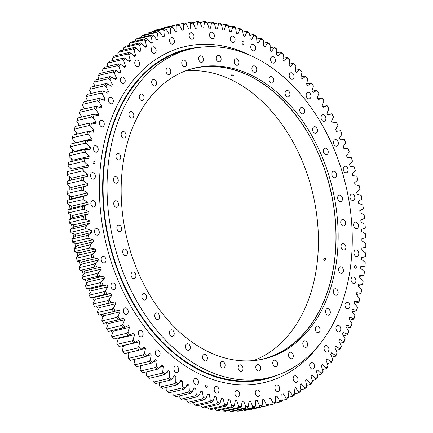 <?xml version="1.0" encoding="UTF-8"?>
<svg xmlns="http://www.w3.org/2000/svg" width="433" height="433" viewBox="0 0 433 433"><rect width="100%" height="100%" fill="white"/><g stroke="black" fill="none" stroke-linecap="round" stroke-linejoin="round"><path stroke-width="0.65" d="M206.503 384.948A1.364 0.969 76.7 0 0 205.978 384.872A1.364 0.969 76.7 0 0 205.302 386.063A1.364 0.969 76.7 0 0 206.076 387.459A1.364 0.969 76.7 0 0 206.606 387.535A1.364 0.969 76.7 0 0 207.283 386.344A1.364 0.969 76.7 0 0 206.503 384.948M94.161 160.984A1.364 0.969 76.7 0 0 93.631 160.908A1.364 0.969 76.7 0 0 92.954 162.099A1.364 0.969 76.7 0 0 93.734 163.495A1.364 0.969 76.7 0 0 94.259 163.571A1.364 0.969 76.7 0 0 94.935 162.38A1.364 0.969 76.7 0 0 94.161 160.984M243.2 41.682A1.364 0.969 76.7 0 0 242.675 41.606A1.364 0.969 76.7 0 0 241.998 42.797A1.364 0.969 76.7 0 0 242.772 44.193A1.364 0.969 76.7 0 0 243.303 44.263A1.364 0.969 76.7 0 0 243.979 43.078A1.364 0.969 76.7 0 0 243.2 41.682M355.547 265.646A1.364 0.969 76.7 0 0 355.017 265.57A1.364 0.969 76.7 0 0 354.34 266.76A1.364 0.969 76.7 0 0 355.12 268.157A1.364 0.969 76.7 0 0 355.645 268.227A1.364 0.969 76.7 0 0 356.321 267.042A1.364 0.969 76.7 0 0 355.547 265.646M115.21 311.175L98.881 315.067A195.732 138.463 76.7 0 1 97.544 312.529L97.214 311.782L99.46 307.576A189.129 133.792 -103.3 0 1 98.54 305.758L114.832 301.915A189.129 133.792 76.7 0 0 115.752 303.739L113.506 307.939A194.514 137.602 76.7 0 0 115.21 311.175L119.107 310.093A189.129 133.792 76.7 0 0 120.087 311.863L118.02 316.247A194.514 137.602 76.7 0 0 119.833 319.386L123.649 318.028A189.129 133.792 76.7 0 0 124.688 319.738L122.799 324.301A194.514 137.602 76.7 0 0 124.715 327.337L128.449 325.697A189.129 133.792 76.7 0 0 129.537 327.353L127.843 332.073A194.514 137.602 76.7 0 0 129.857 334.996L133.488 333.091A189.129 133.792 76.7 0 0 134.631 334.682L133.126 339.553A194.514 137.602 76.7 0 0 135.231 342.351L138.76 340.186A189.129 133.792 76.7 0 0 139.956 341.707L138.647 346.714A194.514 137.602 76.7 0 0 140.833 349.388L144.249 346.963A189.129 133.792 76.7 0 0 145.488 348.408L144.378 353.539A194.514 137.602 76.7 0 0 146.646 356.083L149.942 353.404A189.129 133.792 76.7 0 0 151.225 354.773L150.316 360.018A194.514 137.602 76.7 0 0 152.66 362.421L155.82 359.493A189.129 133.792 76.7 0 0 157.141 360.786L156.437 366.123A194.514 137.602 76.7 0 0 158.851 368.38L161.877 365.219A189.129 133.792 76.7 0 0 163.236 366.432L162.738 371.85A194.514 137.602 76.7 0 0 165.211 373.955L168.091 370.561A189.129 133.792 76.7 0 0 169.482 371.687L169.189 377.181A194.514 137.602 76.7 0 0 171.717 379.129L174.445 375.514A189.129 133.792 76.7 0 0 175.863 376.548L175.782 382.101A194.514 137.602 76.7 0 0 178.364 383.887L180.929 380.055A189.129 133.792 76.7 0 0 182.374 381.002L182.499 386.593A194.514 137.602 76.7 0 0 185.124 388.212L187.521 384.179A189.129 133.792 76.7 0 0 188.988 385.034L189.324 390.653A194.514 137.602 76.7 0 0 191.981 392.103L194.206 387.881A189.129 133.792 76.7 0 0 194.947 388.26A189.129 133.792 76.7 0 0 195.694 388.634L196.236 394.268A194.514 137.602 76.7 0 0 198.92 395.546L197.627 396.731A195.732 138.463 -103.3 0 1 195.521 395.735L180.902 399.183A195.732 138.463 76.7 0 0 183.007 400.179L197.627 396.731M158.197 350.048A3.34 2.36 76.7 0 0 156.908 349.864A3.34 2.36 76.7 0 0 155.252 352.771A3.34 2.36 76.7 0 0 157.147 356.18A3.34 2.36 76.7 0 0 158.44 356.364A3.34 2.36 76.7 0 0 160.096 353.458A3.34 2.36 76.7 0 0 158.197 350.048M141.234 330.503A3.34 2.36 76.7 0 0 139.94 330.319A3.34 2.36 76.7 0 0 138.289 333.226A3.34 2.36 76.7 0 0 140.184 336.636A3.34 2.36 76.7 0 0 141.472 336.82A3.34 2.36 76.7 0 0 143.128 333.913A3.34 2.36 76.7 0 0 141.234 330.503M126.333 308.031A3.34 2.36 76.7 0 0 125.04 307.847A3.34 2.36 76.7 0 0 123.389 310.753A3.34 2.36 76.7 0 0 125.283 314.163A3.34 2.36 76.7 0 0 126.577 314.347A3.34 2.36 76.7 0 0 128.228 311.441A3.34 2.36 76.7 0 0 126.333 308.031M113.868 283.177A3.34 2.36 76.7 0 0 112.575 282.993A3.34 2.36 76.7 0 0 110.924 285.899A3.34 2.36 76.7 0 0 112.818 289.309A3.34 2.36 76.7 0 0 114.112 289.493A3.34 2.36 76.7 0 0 115.763 286.586A3.34 2.36 76.7 0 0 113.868 283.177M104.142 256.563A3.34 2.36 76.7 0 0 102.854 256.379A3.34 2.36 76.7 0 0 101.198 259.286A3.34 2.36 76.7 0 0 103.092 262.696A3.34 2.36 76.7 0 0 104.385 262.88A3.34 2.36 76.7 0 0 106.036 259.973A3.34 2.36 76.7 0 0 104.142 256.563M97.398 228.835A3.34 2.36 76.7 0 0 96.104 228.656A3.34 2.36 76.7 0 0 94.454 231.563A3.34 2.36 76.7 0 0 96.348 234.973A3.34 2.36 76.7 0 0 97.642 235.157A3.34 2.36 76.7 0 0 99.292 232.25A3.34 2.36 76.7 0 0 97.398 228.835M93.799 200.685A3.34 2.36 76.7 0 0 92.505 200.501A3.34 2.36 76.7 0 0 90.854 203.407A3.34 2.36 76.7 0 0 92.749 206.817A3.34 2.36 76.7 0 0 94.042 207.001A3.34 2.36 76.7 0 0 95.693 204.095A3.34 2.36 76.7 0 0 93.799 200.685M93.431 172.799A3.34 2.36 76.7 0 0 92.142 172.615A3.34 2.36 76.7 0 0 90.486 175.522A3.34 2.36 76.7 0 0 92.386 178.932A3.34 2.36 76.7 0 0 93.674 179.116A3.34 2.36 76.7 0 0 95.33 176.209A3.34 2.36 76.7 0 0 93.431 172.799M96.31 145.867A3.34 2.36 76.7 0 0 95.022 145.683A3.34 2.36 76.7 0 0 93.366 148.589A3.34 2.36 76.7 0 0 95.265 151.999A3.34 2.36 76.7 0 0 96.554 152.183A3.34 2.36 76.7 0 0 98.21 149.277A3.34 2.36 76.7 0 0 96.31 145.867M102.367 120.553A3.34 2.36 76.7 0 0 101.073 120.369A3.34 2.36 76.7 0 0 99.422 123.275A3.34 2.36 76.7 0 0 101.317 126.685A3.34 2.36 76.7 0 0 102.605 126.869A3.34 2.36 76.7 0 0 104.261 123.962A3.34 2.36 76.7 0 0 102.367 120.553M111.438 97.474A3.34 2.36 76.7 0 0 110.15 97.29A3.34 2.36 76.7 0 0 108.494 100.196A3.34 2.36 76.7 0 0 110.393 103.606A3.34 2.36 76.7 0 0 111.682 103.79A3.34 2.36 76.7 0 0 113.338 100.884A3.34 2.36 76.7 0 0 111.438 97.474M123.313 77.204A3.34 2.36 76.7 0 0 122.025 77.02A3.34 2.36 76.7 0 0 120.369 79.926A3.34 2.36 76.7 0 0 122.268 83.342A3.34 2.36 76.7 0 0 123.557 83.52A3.34 2.36 76.7 0 0 125.213 80.619A3.34 2.36 76.7 0 0 123.313 77.204M137.699 60.241A3.34 2.36 76.7 0 0 136.411 60.063A3.34 2.36 76.7 0 0 134.755 62.969A3.34 2.36 76.7 0 0 136.649 66.379A3.34 2.36 76.7 0 0 137.943 66.563A3.34 2.36 76.7 0 0 139.594 63.656A3.34 2.36 76.7 0 0 137.699 60.241M154.235 47.008A3.34 2.36 76.7 0 0 152.946 46.824A3.34 2.36 76.7 0 0 151.29 49.73A3.34 2.36 76.7 0 0 153.19 53.14A3.34 2.36 76.7 0 0 154.478 53.324A3.34 2.36 76.7 0 0 156.134 50.417A3.34 2.36 76.7 0 0 154.235 47.008M172.518 37.817A3.34 2.36 76.7 0 0 171.23 37.633A3.34 2.36 76.7 0 0 169.574 40.54A3.34 2.36 76.7 0 0 171.473 43.955A3.34 2.36 76.7 0 0 172.762 44.134A3.34 2.36 76.7 0 0 174.418 41.227A3.34 2.36 76.7 0 0 172.518 37.817M192.1 32.908A3.34 2.36 76.7 0 0 190.812 32.724A3.34 2.36 76.7 0 0 189.156 35.63A3.34 2.36 76.7 0 0 191.05 39.04A3.34 2.36 76.7 0 0 192.344 39.224A3.34 2.36 76.7 0 0 193.995 36.318A3.34 2.36 76.7 0 0 192.1 32.908M212.495 32.394A3.34 2.36 76.7 0 0 211.207 32.21A3.34 2.36 76.7 0 0 209.55 35.116A3.34 2.36 76.7 0 0 211.445 38.526A3.34 2.36 76.7 0 0 212.738 38.71A3.34 2.36 76.7 0 0 214.389 35.804A3.34 2.36 76.7 0 0 212.495 32.394M233.203 36.291A3.34 2.36 76.7 0 0 231.909 36.107A3.34 2.36 76.7 0 0 230.259 39.013A3.34 2.36 76.7 0 0 232.153 42.429A3.34 2.36 76.7 0 0 233.441 42.607A3.34 2.36 76.7 0 0 235.097 39.706A3.34 2.36 76.7 0 0 233.203 36.291M253.711 44.502A3.34 2.36 76.7 0 0 252.417 44.323A3.34 2.36 76.7 0 0 250.767 47.229A3.34 2.36 76.7 0 0 252.661 50.639A3.34 2.36 76.7 0 0 253.949 50.823A3.34 2.36 76.7 0 0 255.605 47.917A3.34 2.36 76.7 0 0 253.711 44.502M273.515 56.826A3.34 2.36 76.7 0 0 272.222 56.642A3.34 2.36 76.7 0 0 270.571 59.548A3.34 2.36 76.7 0 0 272.465 62.964A3.34 2.36 76.7 0 0 273.759 63.142A3.34 2.36 76.7 0 0 275.41 60.241A3.34 2.36 76.7 0 0 273.515 56.826M292.129 72.961A3.34 2.36 76.7 0 0 290.841 72.776A3.34 2.36 76.7 0 0 289.184 75.683A3.34 2.36 76.7 0 0 291.079 79.093A3.34 2.36 76.7 0 0 292.372 79.277A3.34 2.36 76.7 0 0 294.023 76.37A3.34 2.36 76.7 0 0 292.129 72.961M309.097 92.505A3.34 2.36 76.7 0 0 307.803 92.321A3.34 2.36 76.7 0 0 306.153 95.228A3.34 2.36 76.7 0 0 308.047 98.637A3.34 2.36 76.7 0 0 309.335 98.821A3.34 2.36 76.7 0 0 310.991 95.915A3.34 2.36 76.7 0 0 309.097 92.505M323.992 114.978A3.34 2.36 76.7 0 0 322.704 114.794A3.34 2.36 76.7 0 0 321.048 117.7A3.34 2.36 76.7 0 0 322.948 121.11A3.34 2.36 76.7 0 0 324.236 121.294A3.34 2.36 76.7 0 0 325.892 118.388A3.34 2.36 76.7 0 0 323.992 114.978M336.457 139.827A3.34 2.36 76.7 0 0 335.169 139.643A3.34 2.36 76.7 0 0 333.513 142.549A3.34 2.36 76.7 0 0 335.413 145.959A3.34 2.36 76.7 0 0 336.701 146.143A3.34 2.36 76.7 0 0 338.357 143.236A3.34 2.36 76.7 0 0 336.457 139.827M346.184 166.445A3.34 2.36 76.7 0 0 344.895 166.261A3.34 2.36 76.7 0 0 343.239 169.168A3.34 2.36 76.7 0 0 345.139 172.578A3.34 2.36 76.7 0 0 346.427 172.762A3.34 2.36 76.7 0 0 348.083 169.855A3.34 2.36 76.7 0 0 346.184 166.445M352.927 194.168A3.34 2.36 76.7 0 0 351.639 193.984A3.34 2.36 76.7 0 0 349.983 196.891A3.34 2.36 76.7 0 0 351.883 200.3A3.34 2.36 76.7 0 0 353.171 200.484A3.34 2.36 76.7 0 0 354.827 197.578A3.34 2.36 76.7 0 0 352.927 194.168M356.527 222.318A3.34 2.36 76.7 0 0 355.239 222.134A3.34 2.36 76.7 0 0 353.582 225.041A3.34 2.36 76.7 0 0 355.482 228.456A3.34 2.36 76.7 0 0 356.77 228.635A3.34 2.36 76.7 0 0 358.427 225.728A3.34 2.36 76.7 0 0 356.527 222.318M356.895 250.204A3.34 2.36 76.7 0 0 355.601 250.02A3.34 2.36 76.7 0 0 353.95 252.926A3.34 2.36 76.7 0 0 355.845 256.341A3.34 2.36 76.7 0 0 357.133 256.52A3.34 2.36 76.7 0 0 358.789 253.619A3.34 2.36 76.7 0 0 356.895 250.204M354.015 277.136A3.34 2.36 76.7 0 0 352.722 276.952A3.34 2.36 76.7 0 0 351.071 279.859A3.34 2.36 76.7 0 0 352.965 283.274A3.34 2.36 76.7 0 0 354.259 283.453A3.34 2.36 76.7 0 0 355.91 280.546A3.34 2.36 76.7 0 0 354.015 277.136M347.964 302.456A3.34 2.36 76.7 0 0 346.671 302.272A3.34 2.36 76.7 0 0 345.02 305.178A3.34 2.36 76.7 0 0 346.914 308.588A3.34 2.36 76.7 0 0 348.202 308.772A3.34 2.36 76.7 0 0 349.859 305.866A3.34 2.36 76.7 0 0 347.964 302.456M338.887 325.529A3.34 2.36 76.7 0 0 337.594 325.345A3.34 2.36 76.7 0 0 335.943 328.252A3.34 2.36 76.7 0 0 337.837 331.662A3.34 2.36 76.7 0 0 339.131 331.846A3.34 2.36 76.7 0 0 340.782 328.939A3.34 2.36 76.7 0 0 338.887 325.529M327.012 345.799A3.34 2.36 76.7 0 0 325.719 345.615A3.34 2.36 76.7 0 0 324.068 348.522A3.34 2.36 76.7 0 0 325.962 351.932A3.34 2.36 76.7 0 0 327.251 352.116A3.34 2.36 76.7 0 0 328.907 349.209A3.34 2.36 76.7 0 0 327.012 345.799M312.626 362.762A3.34 2.36 76.7 0 0 311.338 362.578A3.34 2.36 76.7 0 0 309.682 365.484A3.34 2.36 76.7 0 0 311.581 368.894A3.34 2.36 76.7 0 0 312.87 369.078A3.34 2.36 76.7 0 0 314.526 366.172A3.34 2.36 76.7 0 0 312.626 362.762M296.091 376.001A3.34 2.36 76.7 0 0 294.797 375.817A3.34 2.36 76.7 0 0 293.146 378.723A3.34 2.36 76.7 0 0 295.041 382.133A3.34 2.36 76.7 0 0 296.334 382.317A3.34 2.36 76.7 0 0 297.985 379.411A3.34 2.36 76.7 0 0 296.091 376.001M277.807 385.186A3.34 2.36 76.7 0 0 276.514 385.002A3.34 2.36 76.7 0 0 274.863 387.908A3.34 2.36 76.7 0 0 276.757 391.318A3.34 2.36 76.7 0 0 278.051 391.502A3.34 2.36 76.7 0 0 279.702 388.596A3.34 2.36 76.7 0 0 277.807 385.186M258.225 390.095A3.34 2.36 76.7 0 0 256.937 389.916A3.34 2.36 76.7 0 0 255.281 392.823A3.34 2.36 76.7 0 0 257.175 396.233A3.34 2.36 76.7 0 0 258.469 396.417A3.34 2.36 76.7 0 0 260.125 393.51A3.34 2.36 76.7 0 0 258.225 390.095M237.831 390.609A3.34 2.36 76.7 0 0 236.542 390.425A3.34 2.36 76.7 0 0 234.886 393.332A3.34 2.36 76.7 0 0 236.786 396.742A3.34 2.36 76.7 0 0 238.074 396.926A3.34 2.36 76.7 0 0 239.73 394.019A3.34 2.36 76.7 0 0 237.831 390.609M217.128 386.712A3.34 2.36 76.7 0 0 215.834 386.528A3.34 2.36 76.7 0 0 214.183 389.435A3.34 2.36 76.7 0 0 216.078 392.845A3.34 2.36 76.7 0 0 217.366 393.029A3.34 2.36 76.7 0 0 219.022 390.122A3.34 2.36 76.7 0 0 217.128 386.712M176.81 366.177A3.34 2.36 76.7 0 0 175.522 365.993A3.34 2.36 76.7 0 0 173.866 368.9A3.34 2.36 76.7 0 0 175.766 372.31A3.34 2.36 76.7 0 0 177.054 372.494A3.34 2.36 76.7 0 0 178.71 369.587A3.34 2.36 76.7 0 0 176.81 366.177M196.62 378.502A3.34 2.36 76.7 0 0 195.326 378.318A3.34 2.36 76.7 0 0 193.675 381.224A3.34 2.36 76.7 0 0 195.57 384.634A3.34 2.36 76.7 0 0 196.858 384.818A3.34 2.36 76.7 0 0 198.514 381.911A3.34 2.36 76.7 0 0 196.62 378.502M255.172 35.934A194.514 137.602 76.7 0 0 253.835 35.257L253.484 34.483A195.732 138.463 -103.3 0 1 254.528 35.013A195.732 138.463 -103.3 0 1 255.578 35.549L256.509 36.621A194.514 137.602 76.7 0 0 255.172 35.934M358.167 285.569L362.648 284.513A195.732 138.463 -103.3 0 0 363.087 281.786L363.119 280.784A194.514 137.602 76.7 0 1 362.556 284.27L362.648 284.513M198.92 395.546L200.972 391.14A189.129 133.792 76.7 0 0 202.471 391.795L203.218 397.434A194.514 137.602 76.7 0 0 205.929 398.528L207.797 393.949A189.129 133.792 76.7 0 0 209.307 394.512L210.254 400.13A194.514 137.602 76.7 0 0 212.982 401.05L214.66 396.314A189.129 133.792 76.7 0 0 216.175 396.769L217.334 402.365A194.514 137.602 76.7 0 0 220.067 403.096L221.55 398.214A189.129 133.792 76.7 0 0 223.071 398.571L224.424 404.119A194.514 137.602 76.7 0 0 227.163 404.671L228.451 399.648A189.129 133.792 76.7 0 0 229.972 399.903L231.52 405.396A194.514 137.602 76.7 0 0 234.253 405.764L235.341 400.617A189.129 133.792 76.7 0 0 236.856 400.769L238.594 406.192A194.514 137.602 76.7 0 0 241.316 406.37L242.204 401.12A189.129 133.792 76.7 0 0 243.709 401.164L245.635 406.506A194.514 137.602 76.7 0 0 248.336 406.495L249.018 401.147A189.129 133.792 76.7 0 0 250.512 401.088L252.623 406.333A194.514 137.602 76.7 0 0 255.302 406.138L255.773 400.704A189.129 133.792 76.7 0 0 257.256 400.541L259.54 405.672A194.514 137.602 76.7 0 0 262.187 405.293L262.452 399.789A189.129 133.792 76.7 0 0 263.913 399.529L266.365 404.536A194.514 137.602 76.7 0 0 268.974 403.967L269.034 398.409A189.129 133.792 76.7 0 0 270.473 398.046L273.093 402.912A194.514 137.602 76.7 0 0 275.653 402.16L275.507 396.563A189.129 133.792 76.7 0 0 276.914 396.098L279.691 400.817A194.514 137.602 76.7 0 0 282.202 399.881L281.845 394.257A189.129 133.792 76.7 0 0 283.225 393.689L286.153 398.252A194.514 137.602 76.7 0 0 288.611 397.137L288.042 391.502A189.129 133.792 76.7 0 0 289.39 390.831L292.459 395.221A194.514 137.602 76.7 0 0 294.851 393.927L294.083 388.293A189.129 133.792 76.7 0 0 295.387 387.53L298.597 391.735A194.514 137.602 76.7 0 0 300.913 390.268L299.939 384.65A189.129 133.792 76.7 0 0 301.211 383.79L304.545 387.8A194.514 137.602 76.7 0 0 306.786 386.166L305.611 380.575A189.129 133.792 76.7 0 0 306.835 379.622L310.293 383.427A194.514 137.602 76.7 0 0 312.453 381.625L311.078 376.082A189.129 133.792 76.7 0 0 312.253 375.038L315.825 378.631A194.514 137.602 76.7 0 0 317.898 376.667L316.328 371.178A189.129 133.792 76.7 0 0 317.454 370.047L321.124 373.419A194.514 137.602 76.7 0 0 323.105 371.298L321.346 365.885A189.129 133.792 76.7 0 0 322.417 364.662L326.179 367.801A194.514 137.602 76.7 0 0 328.062 365.533L326.114 360.202A189.129 133.792 76.7 0 0 327.132 358.903L330.98 361.804A194.514 137.602 76.7 0 0 332.76 359.385L330.633 354.156A189.129 133.792 76.7 0 0 331.591 352.776L335.51 355.428A194.514 137.602 76.7 0 0 337.183 352.873L334.882 347.753A189.129 133.792 76.7 0 0 335.781 346.297L339.759 348.7A194.514 137.602 76.7 0 0 341.323 346.01L338.85 341.02A189.129 133.792 76.7 0 0 339.689 339.488L343.721 341.632A194.514 137.602 76.7 0 0 345.171 338.817L342.53 333.962A189.129 133.792 76.7 0 0 343.304 332.365L347.38 334.244A194.514 137.602 76.7 0 0 348.711 331.31L345.913 326.606A189.129 133.792 76.7 0 0 346.622 324.945L350.73 326.552A194.514 137.602 76.7 0 0 351.937 323.505L348.993 318.964A189.129 133.792 76.7 0 0 349.626 317.243L353.761 318.58A194.514 137.602 76.7 0 0 354.844 315.43L351.753 311.062A189.129 133.792 76.7 0 0 352.321 309.286L356.467 310.342A194.514 137.602 76.7 0 0 357.42 307.1L354.199 302.911A189.129 133.792 76.7 0 0 354.692 301.087L358.838 301.866A194.514 137.602 76.7 0 0 359.661 298.532L356.31 294.543A189.129 133.792 76.7 0 0 356.732 292.67L360.868 293.163A194.514 137.602 76.7 0 0 361.56 289.753L361.506 290.803A195.732 138.463 -103.3 0 1 360.965 293.471L356.332 294.564M359.661 298.532L359.579 299.625A195.732 138.463 -103.3 0 1 358.935 302.234L354.486 303.284M357.42 307.1L357.312 308.236A195.732 138.463 -103.3 0 1 356.559 310.775L352.273 311.787M354.844 315.43L354.703 316.61A195.732 138.463 -103.3 0 1 353.853 319.078L349.702 320.057M351.937 323.505L351.764 324.728A195.732 138.463 -103.3 0 1 350.817 327.11L346.779 328.062M348.711 331.31L348.505 332.566A195.732 138.463 -103.3 0 1 347.461 334.866L343.526 335.791M345.171 338.817L344.928 340.105A195.732 138.463 -103.3 0 1 343.791 342.314L339.943 343.217M341.323 346.01L341.047 347.331A195.732 138.463 -103.3 0 1 339.818 349.436L336.04 350.329M337.183 352.873L336.869 354.221A195.732 138.463 -103.3 0 1 335.553 356.224L331.83 357.101M332.76 359.385L332.403 360.759A195.732 138.463 -103.3 0 1 331.007 362.654L327.326 363.52M328.062 365.533L327.662 366.93A195.732 138.463 -103.3 0 1 326.19 368.705L322.542 369.565M306.613 385.338L310.234 384.482A195.732 138.463 -103.3 0 0 311.928 383.07L312.453 381.625M312.171 380.488L315.787 379.638A195.732 138.463 -103.3 0 0 317.411 378.096L317.898 376.667M323.105 371.298L322.666 372.71A195.732 138.463 -103.3 0 1 321.113 374.372L317.486 375.227M288.53 397.299L292.318 396.406A195.732 138.463 -103.3 0 0 294.191 395.394L294.851 393.927M288.611 397.137L287.902 398.604A195.732 138.463 -103.3 0 1 285.98 399.475L281.921 400.433M306.786 386.166L306.218 387.616A195.732 138.463 -103.3 0 1 304.459 388.899L300.827 389.754M300.913 390.268L300.302 391.73A195.732 138.463 -103.3 0 1 298.483 392.877L294.824 393.738M282.202 399.881L281.45 401.342A195.732 138.463 -103.3 0 1 279.48 402.078L275.139 403.101M275.653 402.16L274.852 403.616A195.732 138.463 -103.3 0 1 272.844 404.205L268.189 405.304M251.465 409.304A195.732 138.463 76.7 0 0 253.511 408.86L268.13 405.412A195.732 138.463 -103.3 0 1 266.084 405.856L251.178 409.109M244.596 410.473A195.732 138.463 76.7 0 0 246.669 410.17L261.288 406.728A195.732 138.463 -103.3 0 1 259.215 407.025L244.596 410.473L243.947 410.008M237.641 411.155A195.732 138.463 76.7 0 0 239.741 411.004L254.36 407.556A195.732 138.463 -103.3 0 1 252.26 407.707L237.641 411.155L236.331 410.175M230.61 411.35A195.732 138.463 76.7 0 0 232.732 411.345L247.351 407.897A195.732 138.463 -103.3 0 1 245.23 407.902L230.61 411.35L229.338 410.327M223.531 411.058A195.732 138.463 76.7 0 0 225.663 411.198L240.283 407.751A195.732 138.463 -103.3 0 1 238.15 407.61L223.531 411.058L222.199 409.705M216.413 410.278A195.732 138.463 76.7 0 0 218.551 410.565L233.171 407.117A195.732 138.463 -103.3 0 1 231.027 406.831L216.413 410.278L215.044 408.59M209.274 409.012A195.732 138.463 76.7 0 0 211.418 409.445L226.037 405.997A195.732 138.463 -103.3 0 1 223.893 405.564L209.274 409.012L208.132 407.962L207.9 406.988M202.135 407.264A195.732 138.463 76.7 0 0 204.279 407.843L218.898 404.395A195.732 138.463 -103.3 0 1 216.754 403.816L202.135 407.264L201.042 406.203L200.771 404.904M195.018 405.039A195.732 138.463 76.7 0 0 197.15 405.759L211.769 402.311A195.732 138.463 -103.3 0 1 209.637 401.591L195.018 405.039L193.968 403.973L193.692 402.344M249.803 35.354L253.484 34.483M256.699 39.073L260.422 38.196A195.732 138.463 -103.3 0 1 262.49 39.398L263.378 40.458A194.514 137.602 76.7 0 0 260.736 38.927L260.422 38.196M263.497 43.24L267.275 42.347A195.732 138.463 -103.3 0 1 269.31 43.684L270.154 44.74A194.514 137.602 76.7 0 0 267.551 43.035L267.275 42.347M270.165 47.847L274.013 46.937A195.732 138.463 -103.3 0 1 276.016 48.404L276.806 49.449A194.514 137.602 76.7 0 0 274.251 47.581L274.013 46.937M276.692 52.88L280.627 51.955A195.732 138.463 -103.3 0 1 282.587 53.54L283.334 54.574A194.514 137.602 76.7 0 0 280.833 52.545L280.627 51.955M283.063 58.331L287.095 57.378A195.732 138.463 -103.3 0 1 289.011 59.088L289.709 60.1A194.514 137.602 76.7 0 0 287.268 57.919L287.095 57.378M289.255 64.181L293.406 63.202A195.732 138.463 -103.3 0 1 295.268 65.031L295.923 66.022A194.514 137.602 76.7 0 0 293.547 63.689L293.406 63.202M295.252 70.422L299.539 69.41A195.732 138.463 -103.3 0 1 301.346 71.348L301.958 72.316A194.514 137.602 76.7 0 0 299.652 69.843L299.539 69.41M301.038 77.031L305.481 75.981A195.732 138.463 -103.3 0 1 307.23 78.027L307.793 78.968A194.514 137.602 76.7 0 0 305.563 76.36L305.481 75.981M306.591 83.997L311.219 82.909A195.732 138.463 -103.3 0 1 312.902 85.052L313.422 85.967A194.514 137.602 76.7 0 0 311.273 83.228L311.219 82.909M312.253 91.222L316.734 90.167A195.732 138.463 -103.3 0 1 318.347 92.408L318.823 93.29A194.514 137.602 76.7 0 0 316.767 90.427L316.734 90.167M317.687 98.756L322.017 97.734A195.732 138.463 -103.3 0 1 323.554 100.072L323.987 100.916A194.514 137.602 76.7 0 0 322.022 97.939L322.017 97.734M332.333 123.086L336.322 122.144A195.732 138.463 -103.3 0 1 337.616 124.715L337.929 125.44A194.514 137.602 76.7 0 0 336.273 122.16L336.322 122.144M340.533 130.777A195.732 138.463 -103.3 0 1 341.745 133.413L342.016 134.095A194.514 137.602 76.7 0 0 340.473 130.728L340.533 130.777M327.738 114.713L331.819 113.749A195.732 138.463 -103.3 0 1 333.204 116.244L333.551 117.013A194.514 137.602 76.7 0 0 331.792 113.825L331.819 113.749M322.85 106.594L327.05 105.603A195.732 138.463 -103.3 0 1 328.512 108.023L328.901 108.835A194.514 137.602 76.7 0 0 327.034 105.744L327.05 105.603M354.351 167.203A195.732 138.463 -103.3 0 1 355.184 170.034L355.32 170.521A194.514 137.602 76.7 0 0 354.259 166.9L354.351 167.203M351.374 157.861A195.732 138.463 -103.3 0 1 352.3 160.654L352.467 161.19A194.514 137.602 76.7 0 0 351.282 157.623L351.374 157.861M344.457 139.621A195.732 138.463 -103.3 0 1 345.572 142.316L345.81 142.955A194.514 137.602 76.7 0 0 344.381 139.513L344.457 139.621M348.072 148.654A195.732 138.463 -103.3 0 1 349.095 151.404L349.296 151.994A194.514 137.602 76.7 0 0 347.986 148.481L348.072 148.654M356.998 176.669A195.732 138.463 -103.3 0 1 357.728 179.533L357.837 179.96A194.514 137.602 76.7 0 0 356.906 176.301L356.998 176.669M359.314 186.228A195.732 138.463 -103.3 0 1 359.942 189.118L360.018 189.492A194.514 137.602 76.7 0 0 359.217 185.8L359.314 186.228M361.284 195.862A195.732 138.463 -103.3 0 1 361.809 198.769L361.858 199.083A194.514 137.602 76.7 0 0 361.187 195.375L361.284 195.862M362.908 205.545A195.732 138.463 -103.3 0 1 363.325 208.462L363.352 208.717A194.514 137.602 76.7 0 0 362.816 204.993L362.908 205.545M364.18 215.25A195.732 138.463 -103.3 0 1 364.494 218.167L364.494 218.362A194.514 137.602 76.7 0 0 364.093 214.638L364.18 215.25M365.095 224.954A195.732 138.463 -103.3 0 1 365.3 227.866L365.284 227.996A194.514 137.602 76.7 0 0 365.024 224.283L365.095 224.954M365.658 234.632A195.732 138.463 -103.3 0 1 365.755 237.533L365.723 237.603A194.514 137.602 76.7 0 0 365.593 233.901L365.658 234.632M363.119 280.784L359.536 277.212A189.129 133.792 76.7 0 0 359.812 275.264L363.899 275.193A194.514 137.602 76.7 0 0 364.321 271.648L360.64 268.303A189.129 133.792 76.7 0 0 360.841 266.317L364.889 265.965A194.514 137.602 76.7 0 0 365.176 262.371L361.403 259.253A189.129 133.792 76.7 0 0 361.523 257.245L365.522 256.612A194.514 137.602 76.7 0 0 365.668 252.969L361.82 250.095A189.129 133.792 76.7 0 0 361.864 248.06L365.798 247.146A194.514 137.602 76.7 0 0 365.809 243.47L365.858 244.261A195.732 138.463 -103.3 0 1 365.847 247.14L361.864 248.077M365.668 252.969L365.701 253.814A195.732 138.463 -103.3 0 1 365.582 256.666L361.501 257.63M365.176 262.371L365.187 263.264A195.732 138.463 -103.3 0 1 364.959 266.084L360.765 267.074M364.321 271.648L364.315 272.601A195.732 138.463 -103.3 0 1 363.98 275.377L359.655 276.395M70.649 146.668A195.732 138.463 76.7 0 1 71.136 143.962L85.756 140.519A195.732 138.463 -103.3 0 0 85.269 143.22L70.649 146.668L70.606 147.691L74.13 151.366L90.421 147.529L86.898 143.848L85.269 143.22M72.998 135.101A195.732 138.463 76.7 0 0 72.403 137.743L87.022 134.295A195.732 138.463 -103.3 0 1 87.618 131.654L72.998 135.101M75.201 126.447A195.732 138.463 76.7 0 0 74.503 129.023L89.122 125.575A195.732 138.463 -103.3 0 1 89.815 122.999L75.201 126.447M77.74 118.02A195.732 138.463 76.7 0 0 76.939 120.526L91.558 117.078A195.732 138.463 -103.3 0 1 92.359 114.577L77.74 118.02M80.614 109.852A195.732 138.463 76.7 0 0 79.715 112.277L94.334 108.835A195.732 138.463 -103.3 0 1 95.233 106.404L80.614 109.852M83.807 101.955A195.732 138.463 76.7 0 0 82.817 104.299L97.436 100.851A195.732 138.463 -103.3 0 1 98.426 98.508L83.807 101.955M87.325 94.356A195.732 138.463 76.7 0 0 86.232 96.608L100.851 93.16A195.732 138.463 -103.3 0 1 101.944 90.908L87.325 94.356M91.147 87.065A195.732 138.463 76.7 0 0 89.967 89.22L104.586 85.772A195.732 138.463 -103.3 0 1 105.766 83.618L91.147 87.065M95.265 80.105A195.732 138.463 76.7 0 0 93.999 82.162L108.613 78.714A195.732 138.463 -103.3 0 1 109.885 76.657L95.265 80.105M99.671 73.496A195.732 138.463 76.7 0 0 98.318 75.445L112.937 71.997A195.732 138.463 -103.3 0 1 114.29 70.049L99.671 73.496M104.358 67.256A195.732 138.463 76.7 0 0 102.919 69.091L117.538 65.643A195.732 138.463 -103.3 0 1 118.978 63.808L104.358 67.256M109.305 61.389A195.732 138.463 76.7 0 0 107.79 63.11L122.409 59.662A195.732 138.463 -103.3 0 1 123.925 57.946L109.305 61.389M123.892 47.581A195.732 138.463 76.7 0 1 125.613 46.234L140.232 42.786A195.732 138.463 -103.3 0 0 138.511 44.134L123.892 47.581L123.34 49.032L123.567 50.017M131.491 42.033A195.732 138.463 76.7 0 0 129.705 43.251L144.324 39.804A195.732 138.463 -103.3 0 1 146.11 38.591L131.491 42.033M114.507 55.927A195.732 138.463 76.7 0 0 112.921 57.524L127.54 54.076A195.732 138.463 -103.3 0 1 129.126 52.48L114.507 55.927M119.946 50.867A195.732 138.463 76.7 0 0 118.29 52.344L132.909 48.897A195.732 138.463 -103.3 0 1 134.566 47.419L119.946 50.867M141.921 35.928A195.732 138.463 76.7 0 1 143.821 34.981L158.44 31.533A195.732 138.463 -103.3 0 0 156.54 32.48L141.921 35.928L141.239 37.417M137.564 38.283A195.732 138.463 76.7 0 0 135.724 39.365L150.338 35.917A195.732 138.463 -103.3 0 1 152.183 34.835L137.564 38.283M150.24 32.145A195.732 138.463 76.7 0 0 148.297 32.951L162.911 29.504A195.732 138.463 -103.3 0 1 164.859 28.697L150.24 32.145M156.811 29.78A195.732 138.463 76.7 0 0 154.819 30.44L169.438 26.992A195.732 138.463 -103.3 0 1 171.425 26.332L156.811 29.78M163.512 27.891A195.732 138.463 76.7 0 0 161.482 28.405L176.101 24.957A195.732 138.463 -103.3 0 1 178.125 24.443L163.512 27.891M178.223 24.502L182.883 23.404A195.732 138.463 -103.3 0 1 184.945 23.03L186.314 23.977A194.514 137.602 76.7 0 0 183.684 24.448L182.883 23.404M185.421 23.36L189.773 22.332A195.732 138.463 -103.3 0 1 191.857 22.105L193.188 23.073A194.514 137.602 76.7 0 0 190.525 23.366L189.773 22.332M192.68 22.705L196.744 21.747A195.732 138.463 -103.3 0 1 198.855 21.666L200.143 22.662A194.514 137.602 76.7 0 0 197.448 22.765L196.744 21.747M199.992 22.543L203.786 21.65A195.732 138.463 -103.3 0 1 205.913 21.715L207.158 22.727A194.514 137.602 76.7 0 0 204.446 22.646L203.786 21.65M207.218 22.9L210.876 22.04A195.732 138.463 -103.3 0 1 213.014 22.251L214.221 23.285A194.514 137.602 76.7 0 0 211.488 23.014L210.876 22.04M214.367 23.772L217.999 22.917A195.732 138.463 -103.3 0 1 220.143 23.274L221.306 24.318A194.514 137.602 76.7 0 0 218.568 23.864L217.999 22.917M221.517 25.13L225.138 24.28A195.732 138.463 -103.3 0 1 227.287 24.784L228.402 25.839A194.514 137.602 76.7 0 0 225.663 25.195L225.138 24.28M228.656 26.976L232.277 26.121A195.732 138.463 -103.3 0 1 234.415 26.77L235.487 27.831A194.514 137.602 76.7 0 0 232.754 27.008L232.277 26.121M235.763 29.298L239.389 28.443A195.732 138.463 -103.3 0 1 241.522 29.227L242.545 30.299A194.514 137.602 76.7 0 0 239.828 29.292L239.389 28.443M242.816 32.091L246.464 31.23A195.732 138.463 -103.3 0 1 248.58 32.161L249.56 33.233A194.514 137.602 76.7 0 0 246.859 32.042L246.464 31.23M173.942 395.562L188.561 392.114A195.732 138.463 -103.3 0 0 190.644 393.251L176.025 396.698A195.732 138.463 76.7 0 1 173.942 395.562L173.032 394.495L172.875 391.881M167.073 391.497A195.732 138.463 76.7 0 0 169.124 392.763L183.744 389.316A195.732 138.463 -103.3 0 1 181.692 388.049L167.073 391.497L166.207 390.436L166.142 387.492M160.307 386.994A195.732 138.463 76.7 0 0 162.332 388.39L176.951 384.942A195.732 138.463 -103.3 0 1 174.927 383.546L160.307 386.994L159.49 385.938L159.539 382.669M153.672 382.063A195.732 138.463 76.7 0 0 155.653 383.584L170.272 380.142A195.732 138.463 -103.3 0 1 168.291 378.615L153.672 382.063L152.898 381.024L153.087 377.424M147.171 376.715A195.732 138.463 76.7 0 0 149.109 378.366L163.728 374.918A195.732 138.463 -103.3 0 1 161.79 373.268L147.171 376.715L146.446 375.692L146.809 371.774M140.828 370.973A195.732 138.463 76.7 0 0 142.717 372.737L157.336 369.289A195.732 138.463 -103.3 0 1 155.447 367.525L140.828 370.973L140.151 369.966L140.709 365.728M134.658 364.84A195.732 138.463 76.7 0 0 136.492 366.719L151.112 363.276A195.732 138.463 -103.3 0 1 149.277 361.393L134.658 364.84L134.024 363.855L134.815 359.298M128.677 358.34A195.732 138.463 76.7 0 0 130.452 360.332L145.071 356.884A195.732 138.463 -103.3 0 1 143.296 354.892L128.677 358.34L128.087 357.382L129.142 352.511M122.896 351.482A195.732 138.463 76.7 0 0 124.612 353.577L139.231 350.129A195.732 138.463 -103.3 0 1 137.515 348.035L122.896 351.482L122.355 350.551L123.665 345.55A189.129 133.792 -103.3 0 1 123.551 345.41M117.332 344.289A195.732 138.463 76.7 0 0 118.983 346.487L133.602 343.039A195.732 138.463 -103.3 0 1 131.951 340.841L117.332 344.289L116.84 343.391L118.344 338.525A189.129 133.792 -103.3 0 1 117.987 338.032M112.006 336.782A195.732 138.463 76.7 0 0 113.581 339.066L128.2 335.624A195.732 138.463 -103.3 0 1 126.625 333.334L112.006 336.782L111.552 335.916L113.251 331.196A189.129 133.792 -103.3 0 1 112.683 330.341M106.924 328.972A195.732 138.463 76.7 0 0 108.423 331.348L123.042 327.9A195.732 138.463 -103.3 0 1 121.543 325.524L106.924 328.972L106.513 328.138L108.396 323.581A189.129 133.792 -103.3 0 1 107.66 322.363M94.524 306.548A195.732 138.463 76.7 0 1 93.268 303.944L107.887 300.497A195.732 138.463 -103.3 0 0 109.143 303.1L98.54 305.758M89.29 295.138A195.732 138.463 76.7 0 0 90.454 297.807L105.073 294.359A195.732 138.463 -103.3 0 1 103.909 291.69L89.29 295.138L89.036 294.478L91.623 290.673A189.129 133.792 -103.3 0 1 90.827 288.762L107.119 284.925L101.306 285.417A195.732 138.463 -103.3 0 1 100.234 282.695L85.615 286.143A195.732 138.463 76.7 0 0 86.687 288.865L101.306 285.417M102.096 320.88A195.732 138.463 76.7 0 0 103.519 323.337L118.139 319.89A195.732 138.463 -103.3 0 1 116.715 317.432L102.096 320.88L101.728 320.09L103.796 315.7A189.129 133.792 -103.3 0 1 102.919 314.114M113.5 311.619A195.732 138.463 -103.3 0 1 112.163 309.081L97.544 312.529M83.228 279.74A195.732 138.463 76.7 0 1 82.248 276.968L96.868 273.521A195.732 138.463 -103.3 0 0 97.847 276.297L83.228 279.74L87.412 279.989L103.704 276.146L97.847 276.297M79.207 267.654A195.732 138.463 76.7 0 0 80.089 270.468L94.708 267.02A195.732 138.463 -103.3 0 1 93.826 264.206L79.207 267.654L79.055 267.145L82.097 264.006A189.129 133.792 -103.3 0 1 81.507 261.997L97.798 258.155L91.888 257.613A195.732 138.463 -103.3 0 1 91.109 254.761L76.489 258.209A195.732 138.463 76.7 0 0 77.269 261.056L91.888 257.613M74.108 248.666A195.732 138.463 76.7 0 0 74.79 251.541L89.409 248.093A195.732 138.463 -103.3 0 1 88.727 245.219L74.108 248.666L74.021 248.266L77.328 245.614A189.129 133.792 -103.3 0 1 76.885 243.568L93.171 239.725L89.03 238.561L87.266 238.491A195.732 138.463 -103.3 0 1 86.692 235.595L72.073 239.043A195.732 138.463 76.7 0 0 72.647 241.939L87.266 238.491M70.379 229.371A195.732 138.463 76.7 0 0 70.85 232.283L85.469 228.835A195.732 138.463 -103.3 0 1 84.998 225.923L70.379 229.371L73.881 226.946A189.129 133.792 -103.3 0 1 73.588 224.879L89.875 221.041L85.777 219.325L84.018 219.136A195.732 138.463 -103.3 0 1 83.656 216.219L69.036 219.666A195.732 138.463 76.7 0 0 69.399 222.584L84.018 219.136M68.046 209.962A195.732 138.463 76.7 0 0 68.306 212.879L82.925 209.431A195.732 138.463 -103.3 0 1 82.665 206.514L68.046 209.962L71.797 208.192A189.129 133.792 -103.3 0 1 71.651 206.13L87.937 202.287L83.926 200.046L82.189 199.737A195.732 138.463 -103.3 0 1 82.032 196.831L67.418 200.279A195.732 138.463 76.7 0 0 67.57 203.185L82.189 199.737M67.142 190.639A195.732 138.463 76.7 0 0 67.185 193.529L81.805 190.082A195.732 138.463 -103.3 0 1 81.761 187.191L71.088 189.54A189.129 133.792 -103.3 0 1 71.093 187.5L87.385 183.662L83.493 180.907L81.783 180.485A195.732 138.463 -103.3 0 1 81.848 177.622L67.229 181.07A195.732 138.463 76.7 0 0 67.164 183.933L81.783 180.485M67.672 171.592A195.732 138.463 76.7 0 0 67.499 174.429L82.118 170.981A195.732 138.463 -103.3 0 1 82.292 168.145L67.672 171.592M68.474 162.234A195.732 138.463 76.7 0 0 68.192 165.033L82.811 161.585A195.732 138.463 -103.3 0 1 83.093 158.787L68.474 162.234M69.632 153.017A195.732 138.463 76.7 0 0 69.242 155.772L83.861 152.324A195.732 138.463 -103.3 0 1 84.246 149.569L69.632 153.017M360.868 293.163L360.965 293.471M358.838 301.866L358.935 302.234M356.467 310.342L356.559 310.775M353.761 318.58L353.853 319.078M350.73 326.552L350.817 327.11M347.38 334.244L347.461 334.866M343.721 341.632L343.791 342.314M339.759 348.7L339.818 349.436M335.51 355.428L335.553 356.224M330.98 361.804L331.007 362.654M326.179 367.801L326.19 368.705M310.293 383.427L310.234 384.482M315.825 378.631L315.787 379.638M321.124 373.419L321.113 374.372M292.459 395.221L292.318 396.406M286.153 398.252L285.98 399.475M304.545 387.8L304.459 388.899M298.597 391.735L298.483 392.877M279.691 400.817L279.48 402.078M273.093 402.912L272.844 404.205M268.974 403.967L268.13 405.412M266.365 404.536L266.084 405.856M262.187 405.293L261.288 406.728M259.54 405.672L259.215 407.025M255.302 406.138L254.36 407.556M252.623 406.333L252.26 407.707M248.336 406.495L247.351 407.897M245.635 406.506L245.23 407.902M241.316 406.37L240.283 407.751M238.594 406.192L238.15 407.61M234.253 405.764L233.171 407.117M231.52 405.396L231.027 406.831M227.163 404.671L226.037 405.997M224.424 404.119L223.893 405.564M220.067 403.096L218.898 404.395M217.334 402.365L216.754 403.816M212.982 401.05L211.769 402.311M210.254 400.13L209.637 401.591M75.705 142.885A189.129 133.792 -103.3 0 1 75.743 142.701L92.034 138.863A189.129 133.792 76.7 0 0 91.65 140.757L87.52 140.4A194.514 137.602 76.7 0 0 86.898 143.848M87.52 140.4L85.756 140.519M88.76 131.616L93.983 130.387A189.129 133.792 76.7 0 0 93.523 132.238L89.382 131.6A194.514 137.602 76.7 0 0 88.624 134.972L87.022 134.295M89.382 131.6L87.618 131.654M92.067 123.113L96.261 122.122A189.129 133.792 76.7 0 0 95.731 123.925L91.585 123.01A194.514 137.602 76.7 0 0 90.697 126.295L89.122 125.575M91.585 123.01L89.815 122.999M95.2 114.956L98.865 114.096A189.129 133.792 76.7 0 0 98.264 115.844L94.123 114.648A194.514 137.602 76.7 0 0 93.106 117.846L91.558 117.078M94.123 114.648L92.359 114.577M98.529 107.086L101.787 106.318A189.129 133.792 76.7 0 0 101.116 108.012L96.992 106.54A194.514 137.602 76.7 0 0 95.845 109.636L94.334 108.835M96.992 106.54L95.233 106.404M102.08 99.509L105.019 98.821A189.129 133.792 76.7 0 0 104.277 100.445L100.185 98.702A194.514 137.602 76.7 0 0 98.913 101.695L97.436 100.851M100.185 98.702L98.426 98.508M105.868 92.24L108.553 91.612A189.129 133.792 76.7 0 0 107.747 93.171L103.687 91.163A194.514 137.602 76.7 0 0 102.302 94.037L100.851 93.16M103.687 91.163L101.944 90.908M109.906 85.296L112.38 84.711A189.129 133.792 76.7 0 0 111.508 86.205L107.503 83.932A194.514 137.602 76.7 0 0 105.993 86.687L104.586 85.772M107.503 83.932L105.766 83.618M114.188 78.682L116.488 78.14A189.129 133.792 76.7 0 0 115.557 79.558L111.606 77.031A194.514 137.602 76.7 0 0 109.987 79.656L108.613 78.714M111.606 77.031L109.885 76.657M118.718 72.425L120.872 71.916A189.129 133.792 76.7 0 0 119.881 73.258L116.001 70.476A194.514 137.602 76.7 0 0 114.274 72.966L112.937 71.997M116.001 70.476L114.29 70.049M123.486 66.53L125.516 66.049A189.129 133.792 76.7 0 0 124.471 67.31L120.666 64.29A194.514 137.602 76.7 0 0 118.831 66.633L117.538 65.643M120.666 64.29L118.978 63.808M128.487 61.015L130.414 60.56A189.129 133.792 76.7 0 0 129.31 61.735L125.597 58.482A194.514 137.602 76.7 0 0 123.665 60.674L122.409 59.662M125.597 58.482L123.925 57.946M144.79 46.872L146.478 46.472A189.129 133.792 76.7 0 0 145.234 47.381L141.835 43.473A194.514 137.602 76.7 0 0 139.632 45.189L138.511 44.134M141.835 43.473L140.232 42.786M150.614 42.997L152.243 42.613A189.129 133.792 76.7 0 0 150.955 43.424L147.685 39.316A194.514 137.602 76.7 0 0 145.401 40.87L144.324 39.804M147.685 39.316L146.11 38.591M133.71 55.889L135.545 55.456A189.129 133.792 76.7 0 0 134.398 56.55L130.777 53.064A194.514 137.602 76.7 0 0 128.747 55.105L127.54 54.076M130.777 53.064L129.126 52.48M139.15 51.175L140.904 50.758A189.129 133.792 76.7 0 0 139.707 51.76L136.195 48.058A194.514 137.602 76.7 0 0 134.073 49.941L132.909 48.897M136.195 48.058L134.566 47.419M162.781 36.567L164.313 36.204A189.129 133.792 76.7 0 0 162.954 36.821L159.95 32.345A194.514 137.602 76.7 0 0 157.525 33.547L156.54 32.48M159.95 32.345L158.44 31.533M156.616 39.56L158.197 39.187A189.129 133.792 76.7 0 0 156.87 39.901L153.726 35.603A194.514 137.602 76.7 0 0 151.371 36.984L150.338 35.917M153.726 35.603L152.183 34.835M169.087 34.023L170.586 33.671A189.129 133.792 76.7 0 0 169.189 34.191L166.337 29.547A194.514 137.602 76.7 0 0 163.853 30.57L162.911 29.504M166.337 29.547L164.859 28.697M175.527 31.939L176.994 31.593A189.129 133.792 76.7 0 0 175.571 32.01L172.87 27.214A194.514 137.602 76.7 0 0 170.331 28.058L169.438 26.992M172.87 27.214L171.425 26.332M183.684 24.448L183.522 29.98A189.129 133.792 76.7 0 0 182.071 30.294L179.533 25.358A194.514 137.602 76.7 0 0 176.945 26.018L176.101 24.957M179.533 25.358L178.125 24.443M189.324 390.653L188.561 392.114M191.981 392.103L190.644 393.251M185.124 388.212L183.744 389.316M182.499 386.593L181.692 388.049M178.364 383.887L176.951 384.942M175.782 382.101L174.927 383.546M171.717 379.129L170.272 380.142M169.189 377.181L168.291 378.615M165.211 373.955L163.728 374.918M162.738 371.85L161.79 373.268M158.851 368.38L157.336 369.289M156.437 366.123L155.447 367.525M152.66 362.421L151.112 363.276M150.316 360.018L149.277 361.393M146.646 356.083L145.071 356.884M144.378 353.539L143.296 354.892M140.833 349.388L139.231 350.129M138.647 346.714L137.515 348.035M135.231 342.351L133.602 343.039M133.126 339.553L131.951 340.841M129.857 334.996L128.2 335.624M127.843 332.073L126.625 333.334M124.715 327.337L123.042 327.9M122.799 324.301L121.543 325.524M93.268 303.944L92.981 303.235L95.401 299.23A189.129 133.792 -103.3 0 1 94.54 297.357L110.832 293.52A189.129 133.792 76.7 0 0 111.687 295.387L109.268 299.398A194.514 137.602 76.7 0 0 110.87 302.721L109.143 303.1M109.268 299.398L107.887 300.497M107.119 284.925A189.129 133.792 76.7 0 0 107.914 286.835L105.327 290.64A194.514 137.602 76.7 0 0 106.816 294.045L105.073 294.359M105.327 290.64L103.909 291.69M119.833 319.386L118.139 319.89M118.02 316.247L116.715 317.432M113.506 307.939L112.163 309.081M82.248 276.968L82.064 276.411L84.965 273.039A189.129 133.792 -103.3 0 1 84.305 271.058L100.597 267.221A189.129 133.792 76.7 0 0 101.252 269.202L98.356 272.568A194.514 137.602 76.7 0 0 99.606 276.108M98.356 272.568L96.868 273.521M103.704 276.146A189.129 133.792 76.7 0 0 104.429 278.094L101.685 281.688A194.514 137.602 76.7 0 0 103.054 285.163M101.685 281.688L100.234 282.695M97.798 258.155A189.129 133.792 76.7 0 0 98.388 260.163L95.347 263.302A194.514 137.602 76.7 0 0 96.467 266.896L94.708 267.02M95.347 263.302L93.826 264.206M76.489 258.209L76.37 257.754L79.553 254.853A189.129 133.792 -103.3 0 1 79.033 252.823L95.325 248.986A189.129 133.792 76.7 0 0 95.839 251.016L92.662 253.911A194.514 137.602 76.7 0 0 93.658 257.548M92.662 253.911L91.109 254.761M93.171 239.725A189.129 133.792 76.7 0 0 93.62 241.771L90.308 244.423A194.514 137.602 76.7 0 0 91.174 248.098L89.409 248.093M90.308 244.423L88.727 245.219M72.073 239.043L72.008 238.702L75.439 236.304A189.129 133.792 -103.3 0 1 75.066 234.242L91.358 230.399A189.129 133.792 76.7 0 0 91.726 232.461L88.294 234.859A194.514 137.602 76.7 0 0 89.03 238.561M88.294 234.859L86.692 235.595M89.875 221.041A189.129 133.792 76.7 0 0 90.172 223.103L86.627 225.247A194.514 137.602 76.7 0 0 87.233 228.96L85.469 228.835M86.627 225.247L84.998 225.923M69.036 219.666L72.668 217.566A189.129 133.792 -103.3 0 1 72.446 215.499L88.738 211.661A189.129 133.792 76.7 0 0 88.96 213.729L85.312 215.602A194.514 137.602 76.7 0 0 85.777 219.325M85.312 215.602L83.656 216.219M87.937 202.287A189.129 133.792 76.7 0 0 88.083 204.349L84.343 205.956A194.514 137.602 76.7 0 0 84.673 209.68L82.925 209.431M84.343 205.956L82.665 206.514M67.418 200.279L71.266 198.844A189.129 133.792 -103.3 0 1 71.196 196.788L87.488 192.945A189.129 133.792 76.7 0 0 87.558 195.002L83.731 196.333A194.514 137.602 76.7 0 0 83.926 200.046M83.731 196.333L82.032 196.831M87.385 183.662A189.129 133.792 76.7 0 0 87.374 185.703L83.472 186.758A194.514 137.602 76.7 0 0 83.531 190.444L81.805 190.082M83.472 186.758L81.761 187.191M71.261 180.117A189.129 133.792 -103.3 0 1 71.337 178.293L87.623 174.45A189.129 133.792 76.7 0 0 87.542 176.475L83.574 177.249A194.514 137.602 76.7 0 0 83.493 180.907M83.574 177.249L81.848 177.622M71.808 170.618A189.129 133.792 -103.3 0 1 71.921 169.184L88.213 165.346A189.129 133.792 76.7 0 0 88.056 167.344L84.029 167.836A194.514 137.602 76.7 0 0 83.813 171.457L82.118 170.981M84.029 167.836L82.292 168.145M72.733 161.228A189.129 133.792 -103.3 0 1 72.858 160.205L89.144 156.362A189.129 133.792 76.7 0 0 88.911 158.332L84.841 158.543A194.514 137.602 76.7 0 0 84.489 162.115L82.811 161.585M84.841 158.543L83.093 158.787M90.421 147.529A189.129 133.792 76.7 0 0 90.107 149.461L86.005 149.39A194.514 137.602 76.7 0 0 85.517 152.903L83.861 152.324M86.005 149.39L84.246 149.569M72.403 137.743L72.333 138.814L75.743 142.701M74.503 129.023L74.406 130.138L77.534 134.03M76.939 120.526L76.814 121.684L79.564 125.413M79.715 112.277L79.558 113.478L81.961 117.029M82.817 104.299L82.627 105.538L84.706 108.889M86.232 96.608L86.01 97.88L87.796 101.019M89.967 89.22L89.707 90.524L91.217 93.436M93.999 82.162L93.696 83.493L94.957 86.167M98.318 75.445L97.982 76.809L99.016 79.223M102.919 69.091L102.545 70.476L103.373 72.625M107.79 63.11L107.373 64.517L108.017 66.39M129.705 43.251L129.24 45.378M112.921 57.524L112.461 58.948L112.943 60.533M118.29 52.344L117.787 53.784L118.128 55.072M135.724 39.365L135.134 41.178M148.297 32.951L147.561 34.413M154.819 30.44L154.44 31.154M161.482 28.405L161.303 28.719M90.454 297.807L94.54 297.357M86.687 288.865L90.827 288.762M85.615 286.143L85.398 285.531L88.143 281.937A189.129 133.792 -103.3 0 1 87.412 279.989M80.089 270.468L84.305 271.058M77.269 261.056L77.366 261.391L81.507 261.997M74.79 251.541L74.887 251.936L79.033 252.823M72.647 241.939L72.744 242.399L76.885 243.568M70.85 232.283L70.942 232.802L75.066 234.242M69.399 222.584L69.486 223.168L73.588 224.879M68.306 212.879L68.387 213.518L72.446 215.499M67.57 203.185L67.635 203.883L71.651 206.13M67.185 193.529L67.239 194.287L71.196 196.788M67.164 183.933L67.202 184.75L71.093 187.5M67.499 174.429L67.521 175.3L71.337 178.293M68.192 165.033L68.198 165.953L71.921 169.184M69.242 155.772L69.226 156.746L72.858 160.205M187.933 402.344A195.732 138.463 76.7 0 0 190.055 403.204L204.674 399.756A195.732 138.463 -103.3 0 1 202.552 398.896L187.933 402.344L186.926 401.272L186.666 399.318M205.929 398.528L204.674 399.756M203.218 397.434L202.552 398.896M140.622 366.378A188.22 133.148 -103.3 0 1 140.086 365.874M134.614 360.456A188.22 133.148 -103.3 0 1 133.748 359.552M128.785 354.156A188.22 133.148 -103.3 0 1 127.648 352.863M123.151 347.504A188.22 133.148 -103.3 0 1 121.797 345.821M117.727 340.517A188.22 133.148 -103.3 0 1 116.206 338.449M112.526 333.21A188.22 133.148 -103.3 0 1 110.886 330.763M107.563 325.594A188.22 133.148 -103.3 0 1 105.841 322.791M102.854 317.703A188.22 133.148 -103.3 0 1 101.084 314.547M98.41 309.546A188.22 133.148 -103.3 0 1 96.667 306.136M94.242 301.146A188.22 133.148 -103.3 0 1 92.602 297.612M90.362 292.529A188.22 133.148 -103.3 0 1 88.835 288.881M86.784 283.712A188.22 133.148 -103.3 0 1 85.377 279.967M83.515 274.728A188.22 133.148 -103.3 0 1 82.232 270.896M80.565 265.586A188.22 133.148 -103.3 0 1 79.418 261.689M77.94 256.325A188.22 133.148 -103.3 0 1 76.933 252.374M75.651 246.956A188.22 133.148 -103.3 0 1 74.785 242.978M73.702 237.517A188.22 133.148 -103.3 0 1 72.988 233.517M72.105 228.023A188.22 133.148 -103.3 0 1 71.537 224.023M70.855 218.503A188.22 133.148 -103.3 0 1 70.433 214.519M69.957 208.982A188.22 133.148 -103.3 0 1 69.691 205.036M69.421 199.483A188.22 133.148 -103.3 0 1 69.302 195.592M69.242 190.044A188.22 133.148 -103.3 0 1 69.269 186.212M69.426 180.55A188.22 133.148 -103.3 0 1 69.594 176.929M69.989 171.046A188.22 133.148 -103.3 0 1 70.276 167.755M70.931 161.655A188.22 133.148 -103.3 0 1 71.304 158.727M72.251 152.4A188.22 133.148 -103.3 0 1 72.684 149.861M73.951 143.301A188.22 133.148 -103.3 0 1 74.406 141.18M76.029 134.382A188.22 133.148 -103.3 0 1 76.468 132.704M78.487 125.667A188.22 133.148 -103.3 0 1 78.866 124.466M81.328 117.175A188.22 133.148 -103.3 0 1 81.583 116.472M362.556 284.27L358.443 284.053A189.129 133.792 76.7 0 1 358.091 285.969L361.56 289.753M365.723 237.603L361.853 238.794A189.129 133.792 76.7 0 1 361.885 240.845L365.809 243.47M365.284 227.996L361.501 229.468A189.129 133.792 76.7 0 1 361.609 231.525L365.593 233.901M364.494 218.362L360.797 220.105A189.129 133.792 76.7 0 1 360.981 222.167L365.024 224.283M363.352 208.717L359.758 210.725A189.129 133.792 76.7 0 1 360.018 212.792L364.093 214.638M361.858 199.083L358.372 201.35A189.129 133.792 76.7 0 1 358.703 203.418L362.816 204.993M360.018 189.492L356.646 192.014A189.129 133.792 76.7 0 1 357.057 194.071L361.187 195.375M357.837 179.96L354.589 182.737A189.129 133.792 76.7 0 1 355.071 184.777L359.217 185.8M355.32 170.521L352.202 173.536A189.129 133.792 76.7 0 1 352.76 175.554L356.906 176.301M352.467 161.19L349.496 164.443A189.129 133.792 76.7 0 1 350.124 166.434L354.259 166.9M349.296 151.994L346.476 155.474A189.129 133.792 76.7 0 1 347.169 157.439L351.282 157.623M345.81 142.955L343.142 146.652A189.129 133.792 76.7 0 1 343.905 148.584L347.986 148.481M342.016 134.095L339.515 138.008A189.129 133.792 76.7 0 1 340.338 139.897L344.381 139.513M337.929 125.44L335.597 129.548A189.129 133.792 76.7 0 1 336.484 131.394L340.473 130.728M333.551 117.013L331.397 121.31A189.129 133.792 76.7 0 1 332.344 123.107L336.273 122.16M328.901 108.835L326.926 113.305A189.129 133.792 76.7 0 1 327.933 115.048L331.792 113.825M323.987 100.916L322.195 105.56A189.129 133.792 76.7 0 1 323.262 107.243L327.034 105.744M318.823 93.29L317.221 98.085A189.129 133.792 76.7 0 1 318.336 99.709L322.022 97.939M313.422 85.967L312.014 90.908A189.129 133.792 76.7 0 1 313.178 92.462L316.767 90.427M307.793 78.968L306.58 84.04A189.129 133.792 76.7 0 1 307.798 85.523L311.273 83.228M301.958 72.316L300.946 77.502A189.129 133.792 76.7 0 1 302.207 78.914L305.563 76.36M295.923 66.022L295.117 71.315A189.129 133.792 76.7 0 1 296.416 72.647L299.652 69.843M289.709 60.1L289.109 65.486A189.129 133.792 76.7 0 1 290.451 66.736L293.547 63.689M283.334 54.574L282.938 60.03A189.129 133.792 76.7 0 1 284.313 61.199L287.268 57.919M276.806 49.449L276.622 54.969A189.129 133.792 76.7 0 1 278.029 56.052L280.833 52.545M270.154 44.74L270.176 50.315A189.129 133.792 76.7 0 1 271.605 51.305L274.251 47.581M263.378 40.458L263.61 46.066A189.129 133.792 76.7 0 1 265.066 46.97L267.551 43.035M256.509 36.621L256.948 42.25A189.129 133.792 76.7 0 1 258.425 43.056L260.736 38.927M249.56 33.233L250.204 38.867A189.129 133.792 76.7 0 1 251.697 39.576L253.835 35.257M242.545 30.299L243.395 35.928A189.129 133.792 76.7 0 1 244.899 36.54L246.859 32.042M235.487 27.831L236.542 33.444A189.129 133.792 76.7 0 1 238.053 33.953L239.828 29.292M228.402 25.839L229.652 31.414A189.129 133.792 76.7 0 1 231.173 31.82L232.754 27.008M221.306 24.318L222.757 29.845A189.129 133.792 76.7 0 1 224.278 30.148L225.663 25.195M214.221 23.285L215.861 28.746A189.129 133.792 76.7 0 1 217.382 28.946L218.568 23.864M207.158 22.727L208.993 28.113A189.129 133.792 76.7 0 1 210.503 28.21L211.488 23.014M200.143 22.662L202.157 27.95A189.129 133.792 76.7 0 1 203.662 27.945L204.446 22.646M193.188 23.073L195.386 28.264A189.129 133.792 76.7 0 1 196.874 28.156L197.448 22.765M186.314 23.977L188.685 29.043A189.129 133.792 76.7 0 1 190.152 28.832L190.525 23.366M176.994 31.593L176.945 26.018M170.586 33.671L170.331 28.058M164.313 36.204L163.853 30.57M158.197 39.187L157.525 33.547M152.243 42.613L151.371 36.984M146.478 46.472L145.401 40.87M140.904 50.758L139.632 45.189M135.545 55.456L134.073 49.941M130.414 60.56L128.747 55.105M125.516 66.049L123.665 60.674M120.872 71.916L118.831 66.633M116.488 78.14L114.274 72.966M112.38 84.711L109.987 79.656M108.553 91.612L105.993 86.687M105.019 98.821L102.302 94.037M101.787 106.318L98.913 101.695M98.865 114.096L95.845 109.636M96.261 122.122L93.106 117.846M93.983 130.387L90.697 126.295M92.034 138.863L88.624 134.972M89.144 156.362L85.517 152.903M88.213 165.346L84.489 162.115M87.623 174.45L83.813 171.457M87.488 192.945L83.531 190.444M88.738 211.661L84.673 209.68M91.358 230.399L87.233 228.96M95.325 248.986L91.174 248.098M100.597 267.221L96.467 266.896M110.832 293.52L106.816 294.045M114.832 301.915L110.87 302.721M196.236 394.268L195.521 395.735M180.902 399.183L179.944 398.111L179.727 395.827M74.032 151.978A189.129 133.792 -103.3 0 1 74.13 151.366M193.54 389.143L195.694 388.634M200.441 392.276L202.471 391.795M71.088 189.54L87.374 185.703M71.266 198.844L87.558 195.002M71.797 208.192L88.083 204.349M72.668 217.566L88.96 213.729M73.881 226.946L90.172 223.103M75.439 236.304L91.726 232.461M77.328 245.614L93.62 241.771M79.553 254.853L95.839 251.016M82.097 264.006L98.388 260.163M88.143 281.937L104.429 278.094M84.965 273.039L101.252 269.202M99.46 307.576L115.752 303.739M103.796 315.7L120.087 311.863M91.623 290.673L107.914 286.835M95.401 299.23L111.687 295.387M108.396 323.581L124.688 319.738M113.251 331.196L129.537 327.353M118.344 338.525L134.631 334.682M123.665 345.55L139.956 341.707M140.308 349.631L145.488 348.408M147.041 355.764L151.225 354.773M153.493 361.647L157.141 360.786M159.988 367.195L163.236 366.432M166.548 372.38L169.482 371.687M173.189 377.181L175.863 376.548M179.906 381.581L182.374 381.002M186.693 385.576L188.988 385.034M207.38 394.966L209.307 394.512M214.346 397.202L216.175 396.769M221.317 398.982L223.071 398.571M228.283 400.303L229.972 399.903M235.227 401.153L236.856 400.769M242.134 401.537L243.709 401.164M248.98 401.451L250.512 401.088M255.757 400.898L257.256 400.541M262.447 399.87L263.913 399.529M233.382 75.715C231.514 75.737 230.859 75.472 231.417 74.931C233.284 74.904 233.939 75.163 233.382 75.715L233.76 75.466M231.043 75.174L231.417 74.931M324.534 260.563C323.419 259.995 323.511 259.134 324.81 257.987C325.935 258.561 325.843 259.421 324.534 260.563L324.165 260.542M172.323 330.016A3.34 2.36 76.7 0 0 171.03 329.832A3.34 2.36 76.7 0 0 169.379 332.739A3.34 2.36 76.7 0 0 171.273 336.149A3.34 2.36 76.7 0 0 172.561 336.333A3.34 2.36 76.7 0 0 174.218 333.426A3.34 2.36 76.7 0 0 172.323 330.016M157.666 313.129A3.34 2.36 76.7 0 0 156.373 312.945A3.34 2.36 76.7 0 0 154.722 315.852A3.34 2.36 76.7 0 0 156.616 319.262A3.34 2.36 76.7 0 0 157.904 319.446A3.34 2.36 76.7 0 0 159.561 316.539A3.34 2.36 76.7 0 0 157.666 313.129M144.79 293.715A3.34 2.36 76.7 0 0 143.502 293.531A3.34 2.36 76.7 0 0 141.845 296.437A3.34 2.36 76.7 0 0 143.745 299.847A3.34 2.36 76.7 0 0 145.033 300.031A3.34 2.36 76.7 0 0 146.69 297.125A3.34 2.36 76.7 0 0 144.79 293.715M134.024 272.243A3.34 2.36 76.7 0 0 132.731 272.059A3.34 2.36 76.7 0 0 131.08 274.966A3.34 2.36 76.7 0 0 132.974 278.376A3.34 2.36 76.7 0 0 134.262 278.56A3.34 2.36 76.7 0 0 135.919 275.653A3.34 2.36 76.7 0 0 134.024 272.243M125.619 249.251A3.34 2.36 76.7 0 0 124.331 249.067A3.34 2.36 76.7 0 0 122.674 251.974A3.34 2.36 76.7 0 0 124.574 255.383A3.34 2.36 76.7 0 0 125.862 255.567A3.34 2.36 76.7 0 0 127.519 252.661A3.34 2.36 76.7 0 0 125.619 249.251M119.795 225.295A3.34 2.36 76.7 0 0 118.501 225.111A3.34 2.36 76.7 0 0 116.85 228.018A3.34 2.36 76.7 0 0 118.745 231.433A3.34 2.36 76.7 0 0 120.033 231.612A3.34 2.36 76.7 0 0 121.689 228.711A3.34 2.36 76.7 0 0 119.795 225.295M116.683 200.977A3.34 2.36 76.7 0 0 115.394 200.793A3.34 2.36 76.7 0 0 113.738 203.699A3.34 2.36 76.7 0 0 115.633 207.109A3.34 2.36 76.7 0 0 116.926 207.293A3.34 2.36 76.7 0 0 118.577 204.387A3.34 2.36 76.7 0 0 116.683 200.977M116.369 176.886A3.34 2.36 76.7 0 0 115.081 176.702A3.34 2.36 76.7 0 0 113.424 179.608A3.34 2.36 76.7 0 0 115.319 183.018A3.34 2.36 76.7 0 0 116.612 183.202A3.34 2.36 76.7 0 0 118.263 180.296A3.34 2.36 76.7 0 0 116.369 176.886M118.858 153.618A3.34 2.36 76.7 0 0 117.565 153.434A3.34 2.36 76.7 0 0 115.914 156.34A3.34 2.36 76.7 0 0 117.808 159.75A3.34 2.36 76.7 0 0 119.097 159.934A3.34 2.36 76.7 0 0 120.753 157.027A3.34 2.36 76.7 0 0 118.858 153.618M124.087 131.746A3.34 2.36 76.7 0 0 122.793 131.562A3.34 2.36 76.7 0 0 121.143 134.468A3.34 2.36 76.7 0 0 123.037 137.878A3.34 2.36 76.7 0 0 124.325 138.062A3.34 2.36 76.7 0 0 125.981 135.156A3.34 2.36 76.7 0 0 124.087 131.746M131.924 111.806A3.34 2.36 76.7 0 0 130.636 111.622A3.34 2.36 76.7 0 0 128.98 114.528A3.34 2.36 76.7 0 0 130.874 117.944A3.34 2.36 76.7 0 0 132.168 118.122A3.34 2.36 76.7 0 0 133.819 115.216A3.34 2.36 76.7 0 0 131.924 111.806M142.186 94.297A3.34 2.36 76.7 0 0 140.893 94.113A3.34 2.36 76.7 0 0 139.242 97.019A3.34 2.36 76.7 0 0 141.136 100.429A3.34 2.36 76.7 0 0 142.43 100.613A3.34 2.36 76.7 0 0 144.081 97.706A3.34 2.36 76.7 0 0 142.186 94.297M154.613 79.645A3.34 2.36 76.7 0 0 153.32 79.461A3.34 2.36 76.7 0 0 151.669 82.367A3.34 2.36 76.7 0 0 153.563 85.777A3.34 2.36 76.7 0 0 154.852 85.961A3.34 2.36 76.7 0 0 156.508 83.055A3.34 2.36 76.7 0 0 154.613 79.645M168.897 68.208A3.34 2.36 76.7 0 0 167.609 68.024A3.34 2.36 76.7 0 0 165.953 70.931A3.34 2.36 76.7 0 0 167.852 74.341A3.34 2.36 76.7 0 0 169.141 74.525A3.34 2.36 76.7 0 0 170.797 71.618A3.34 2.36 76.7 0 0 168.897 68.208M184.696 60.268A3.34 2.36 76.7 0 0 183.403 60.084A3.34 2.36 76.7 0 0 181.752 62.991A3.34 2.36 76.7 0 0 183.646 66.401A3.34 2.36 76.7 0 0 184.94 66.585A3.34 2.36 76.7 0 0 186.591 63.678A3.34 2.36 76.7 0 0 184.696 60.268M201.61 56.025A3.34 2.36 76.7 0 0 200.322 55.841A3.34 2.36 76.7 0 0 198.666 58.747A3.34 2.36 76.7 0 0 200.56 62.157A3.34 2.36 76.7 0 0 201.854 62.341A3.34 2.36 76.7 0 0 203.51 59.435A3.34 2.36 76.7 0 0 201.61 56.025M219.228 55.581A3.34 2.36 76.7 0 0 217.94 55.397A3.34 2.36 76.7 0 0 216.284 58.303A3.34 2.36 76.7 0 0 218.183 61.719A3.34 2.36 76.7 0 0 219.471 61.897A3.34 2.36 76.7 0 0 221.128 58.996A3.34 2.36 76.7 0 0 219.228 55.581M237.122 58.948A3.34 2.36 76.7 0 0 235.828 58.769A3.34 2.36 76.7 0 0 234.177 61.67A3.34 2.36 76.7 0 0 236.072 65.085A3.34 2.36 76.7 0 0 237.36 65.269A3.34 2.36 76.7 0 0 239.016 62.363A3.34 2.36 76.7 0 0 237.122 58.948M254.837 66.043A3.34 2.36 76.7 0 0 253.549 65.859A3.34 2.36 76.7 0 0 251.892 68.766A3.34 2.36 76.7 0 0 253.787 72.176A3.34 2.36 76.7 0 0 255.08 72.36A3.34 2.36 76.7 0 0 256.731 69.453A3.34 2.36 76.7 0 0 254.837 66.043M271.946 76.69A3.34 2.36 76.7 0 0 270.657 76.506A3.34 2.36 76.7 0 0 269.001 79.412A3.34 2.36 76.7 0 0 270.901 82.822A3.34 2.36 76.7 0 0 272.189 83.006A3.34 2.36 76.7 0 0 273.845 80.1A3.34 2.36 76.7 0 0 271.946 76.69M288.032 90.627A3.34 2.36 76.7 0 0 286.738 90.443A3.34 2.36 76.7 0 0 285.087 93.349A3.34 2.36 76.7 0 0 286.982 96.759A3.34 2.36 76.7 0 0 288.27 96.943A3.34 2.36 76.7 0 0 289.926 94.037A3.34 2.36 76.7 0 0 288.032 90.627M302.689 107.514A3.34 2.36 76.7 0 0 301.395 107.33A3.34 2.36 76.7 0 0 299.744 110.236A3.34 2.36 76.7 0 0 301.639 113.646A3.34 2.36 76.7 0 0 302.927 113.83A3.34 2.36 76.7 0 0 304.583 110.924A3.34 2.36 76.7 0 0 302.689 107.514M315.56 126.929A3.34 2.36 76.7 0 0 314.266 126.745A3.34 2.36 76.7 0 0 312.615 129.651A3.34 2.36 76.7 0 0 314.51 133.061A3.34 2.36 76.7 0 0 315.803 133.245A3.34 2.36 76.7 0 0 317.454 130.338A3.34 2.36 76.7 0 0 315.56 126.929M326.33 148.4A3.34 2.36 76.7 0 0 325.037 148.216A3.34 2.36 76.7 0 0 323.386 151.122A3.34 2.36 76.7 0 0 325.28 154.532A3.34 2.36 76.7 0 0 326.569 154.716A3.34 2.36 76.7 0 0 328.225 151.81A3.34 2.36 76.7 0 0 326.33 148.4M334.731 171.392A3.34 2.36 76.7 0 0 333.442 171.208A3.34 2.36 76.7 0 0 331.786 174.115A3.34 2.36 76.7 0 0 333.681 177.525A3.34 2.36 76.7 0 0 334.974 177.709A3.34 2.36 76.7 0 0 336.625 174.802A3.34 2.36 76.7 0 0 334.731 171.392M340.56 195.343A3.34 2.36 76.7 0 0 339.266 195.164A3.34 2.36 76.7 0 0 337.616 198.065A3.34 2.36 76.7 0 0 339.51 201.48A3.34 2.36 76.7 0 0 340.798 201.664A3.34 2.36 76.7 0 0 342.454 198.758A3.34 2.36 76.7 0 0 340.56 195.343M343.667 219.666A3.34 2.36 76.7 0 0 342.379 219.482A3.34 2.36 76.7 0 0 340.722 222.389A3.34 2.36 76.7 0 0 342.617 225.799A3.34 2.36 76.7 0 0 343.91 225.983A3.34 2.36 76.7 0 0 345.561 223.076A3.34 2.36 76.7 0 0 343.667 219.666M343.981 243.757A3.34 2.36 76.7 0 0 342.692 243.573A3.34 2.36 76.7 0 0 341.036 246.48A3.34 2.36 76.7 0 0 342.936 249.89A3.34 2.36 76.7 0 0 344.224 250.074A3.34 2.36 76.7 0 0 345.88 247.167A3.34 2.36 76.7 0 0 343.981 243.757M341.496 267.026A3.34 2.36 76.7 0 0 340.203 266.842A3.34 2.36 76.7 0 0 338.552 269.748A3.34 2.36 76.7 0 0 340.446 273.158A3.34 2.36 76.7 0 0 341.74 273.342A3.34 2.36 76.7 0 0 343.391 270.436A3.34 2.36 76.7 0 0 341.496 267.026M336.268 288.898A3.34 2.36 76.7 0 0 334.974 288.714A3.34 2.36 76.7 0 0 333.323 291.62A3.34 2.36 76.7 0 0 335.218 295.03A3.34 2.36 76.7 0 0 336.511 295.214A3.34 2.36 76.7 0 0 338.162 292.307A3.34 2.36 76.7 0 0 336.268 288.898M328.425 308.832A3.34 2.36 76.7 0 0 327.137 308.653A3.34 2.36 76.7 0 0 325.481 311.56A3.34 2.36 76.7 0 0 327.375 314.97A3.34 2.36 76.7 0 0 328.669 315.154A3.34 2.36 76.7 0 0 330.319 312.247A3.34 2.36 76.7 0 0 328.425 308.832M318.168 326.347A3.34 2.36 76.7 0 0 316.875 326.163A3.34 2.36 76.7 0 0 315.219 329.069A3.34 2.36 76.7 0 0 317.118 332.479A3.34 2.36 76.7 0 0 318.407 332.663A3.34 2.36 76.7 0 0 320.063 329.757A3.34 2.36 76.7 0 0 318.168 326.347M305.741 340.998A3.34 2.36 76.7 0 0 304.448 340.814A3.34 2.36 76.7 0 0 302.797 343.721A3.34 2.36 76.7 0 0 304.691 347.136A3.34 2.36 76.7 0 0 305.979 347.315A3.34 2.36 76.7 0 0 307.636 344.408A3.34 2.36 76.7 0 0 305.741 340.998M291.452 352.435A3.34 2.36 76.7 0 0 290.159 352.251A3.34 2.36 76.7 0 0 288.508 355.157A3.34 2.36 76.7 0 0 290.402 358.573A3.34 2.36 76.7 0 0 291.696 358.751A3.34 2.36 76.7 0 0 293.347 355.845A3.34 2.36 76.7 0 0 291.452 352.435M275.653 360.375A3.34 2.36 76.7 0 0 274.365 360.191A3.34 2.36 76.7 0 0 272.709 363.098A3.34 2.36 76.7 0 0 274.609 366.507A3.34 2.36 76.7 0 0 275.897 366.691A3.34 2.36 76.7 0 0 277.553 363.785A3.34 2.36 76.7 0 0 275.653 360.375M258.739 364.618A3.34 2.36 76.7 0 0 257.451 364.434A3.34 2.36 76.7 0 0 255.795 367.341A3.34 2.36 76.7 0 0 257.689 370.751A3.34 2.36 76.7 0 0 258.983 370.935A3.34 2.36 76.7 0 0 260.634 368.028A3.34 2.36 76.7 0 0 258.739 364.618M241.121 365.057A3.34 2.36 76.7 0 0 239.828 364.878A3.34 2.36 76.7 0 0 238.177 367.779A3.34 2.36 76.7 0 0 240.071 371.195A3.34 2.36 76.7 0 0 241.365 371.379A3.34 2.36 76.7 0 0 243.016 368.472A3.34 2.36 76.7 0 0 241.121 365.057M223.233 361.69A3.34 2.36 76.7 0 0 221.94 361.506A3.34 2.36 76.7 0 0 220.289 364.413A3.34 2.36 76.7 0 0 222.183 367.828A3.34 2.36 76.7 0 0 223.471 368.007A3.34 2.36 76.7 0 0 225.128 365.106A3.34 2.36 76.7 0 0 223.233 361.69M188.404 343.954A3.34 2.36 76.7 0 0 187.11 343.77A3.34 2.36 76.7 0 0 185.459 346.676A3.34 2.36 76.7 0 0 187.354 350.086A3.34 2.36 76.7 0 0 188.647 350.27A3.34 2.36 76.7 0 0 190.298 347.363A3.34 2.36 76.7 0 0 188.404 343.954M205.513 354.6A3.34 2.36 76.7 0 0 204.224 354.416A3.34 2.36 76.7 0 0 202.568 357.322A3.34 2.36 76.7 0 0 204.468 360.732A3.34 2.36 76.7 0 0 205.756 360.916A3.34 2.36 76.7 0 0 207.412 358.01A3.34 2.36 76.7 0 0 205.513 354.6M206.178 350.698A149.509 105.766 -103.3 0 1 121.289 197.984A149.509 105.766 -103.3 0 1 195.337 67.867A149.509 105.766 -103.3 0 1 253.121 76.084A149.509 105.766 -103.3 0 1 338.016 228.792A149.509 105.766 -103.3 0 1 263.962 358.908A149.509 105.766 -103.3 0 1 206.178 350.698M262.918 359.146A149.509 105.766 76.7 0 0 335.9 228.537A149.509 105.766 76.7 0 0 251.032 76.571A149.509 105.766 76.7 0 0 194.298 68.122M189.205 69.589A149.358 105.657 -103.3 0 1 193.286 68.506A149.358 105.657 -103.3 0 1 251.01 76.711A149.358 105.657 -103.3 0 1 335.819 229.268A149.358 105.657 -103.3 0 1 261.841 359.255A149.358 105.657 -103.3 0 1 257.711 360.104M253.429 360.613A149.358 105.657 76.7 0 0 317.909 226.778A149.358 105.657 76.7 0 0 233.468 80.847A149.358 105.657 76.7 0 0 185.151 71.05M190.877 48.956L186.921 49.892A168.94 119.508 76.7 0 0 103.249 196.918A168.94 119.508 76.7 0 0 199.175 369.473A168.94 119.508 76.7 0 0 264.466 378.751L268.422 377.82A168.94 119.508 76.7 0 0 352.099 230.794A168.94 119.508 76.7 0 0 256.174 58.238A168.94 119.508 76.7 0 0 190.877 48.956A168.94 119.508 76.7 0 0 107.205 195.981A168.94 119.508 76.7 0 0 203.131 368.537A168.94 119.508 76.7 0 0 268.422 377.82M324.81 257.987L325.183 258.008M201.361 47.17A169.547 119.941 76.7 0 0 105.555 153.125A169.547 119.941 76.7 0 0 149.071 327.397A169.547 119.941 76.7 0 0 278.603 374.734M252.06 56.241A172.583 122.084 76.7 0 0 102.35 152.275A172.583 122.084 76.7 0 0 168.773 353.29A172.583 122.084 76.7 0 0 319.906 343.97"/></g></svg>
